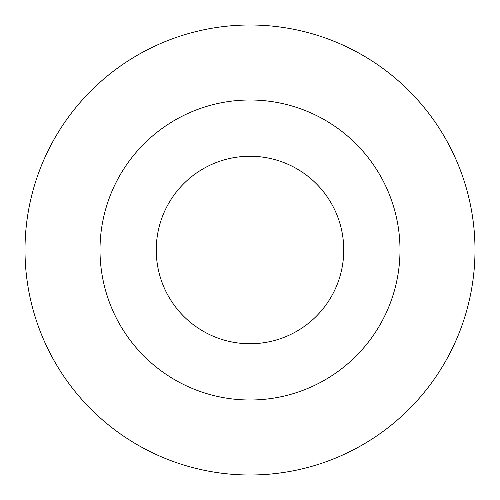 <?xml version="1.0" encoding="UTF-8"?>
<svg xmlns="http://www.w3.org/2000/svg" width="500" height="500" viewBox="0 0 500 500"><rect width="100%" height="100%" fill="white"/><g stroke="black" fill="none" stroke-linecap="round" stroke-linejoin="round"><path stroke-width="0.75" d="M156.25 250A93.75 93.75 0 0 0 250 343.75A93.75 93.75 0 0 0 343.75 250A93.75 93.75 0 0 0 250 156.25A93.75 93.75 0 0 0 156.25 250M400 250A150 150 0 0 0 250 100A150 150 0 0 0 100 250A150 150 0 0 0 250 400A150 150 0 0 0 400 250M475 250A225 225 0 0 0 250 25A225 225 0 0 0 25 250A225 225 0 0 0 250 475A225 225 0 0 0 475 250"/></g></svg>

